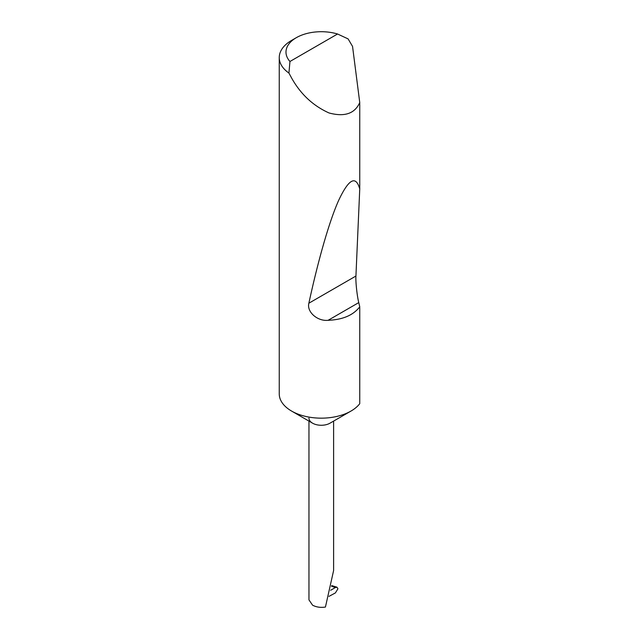 <?xml version="1.0" encoding="UTF-8"?>
<svg xmlns="http://www.w3.org/2000/svg" width="639" height="639" viewBox="0 0 639 639"><rect width="100%" height="100%" fill="white"/><g stroke="black" fill="none" stroke-linecap="round" stroke-linejoin="round"><path stroke-width="0.96" d="M359.749 306.8C353.303 315.219 342.76 319.724 328.103 320.307C317.663 321.465 306.576 312.056 308.869 303.213C317.711 262.27 328.981 221.869 338.726 200.239C348.814 178.88 355.819 175.118 359.749 188.952L355.931 276.04C355.516 281.416 357.073 296.025 358.767 302.606L359.749 306.8L359.749 403.68A42.03 24.266 180 0 1 351.003 411.053L330.004 423.178A12.325 7.117 180 0 1 312.567 423.178L291.568 411.053A42.03 24.266 180 0 1 279.251 393.896L279.251 57.582A42.03 24.266 180 0 1 291.568 40.425L296.32 37.685A35.305 20.384 0 0 0 289.954 61.488L288.924 73.07A42.03 24.266 180 0 1 279.251 57.582M351.003 411.053A42.03 24.266 180 0 1 291.568 411.053L312.567 423.178A12.325 7.117 180 0 1 308.957 418.146M289.954 61.488L337.56 34.003L348.103 38.899L352.544 46.399L359.749 102.559C354.781 113.678 344.541 117.137 329.021 112.959C313.062 105.778 300.578 94.109 291.568 77.95L288.924 73.07M359.749 102.559L359.749 188.952M308.957 421.093L308.957 599.877L312.567 605.181C316.305 607.162 320.594 607.785 325.435 607.05L333.614 570.507L333.614 421.093M330.651 590.268L335.443 587.505L331.569 586.314M331.721 585.588L336.993 587.209L337.927 588.791L335.395 592.92L329.005 596.355M336.993 587.209L335.443 587.505M337.56 34.003A35.305 20.384 0 0 0 296.32 37.685M358.767 302.606L328.103 320.307M355.931 276.04L308.869 303.213"/></g></svg>
